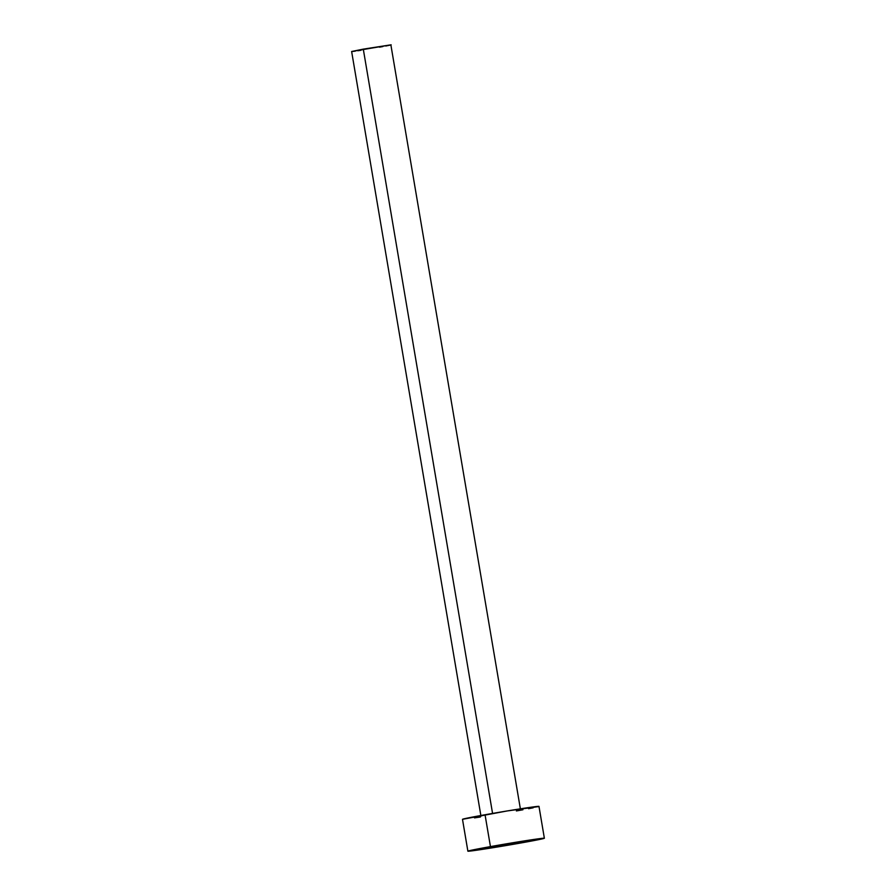 <?xml version="1.0" encoding="UTF-8"?>
<svg xmlns="http://www.w3.org/2000/svg" width="896" height="896" viewBox="0 0 896 896"><rect width="100%" height="100%" fill="white"/><g stroke="black" fill="none" stroke-linecap="round" stroke-linejoin="round"><path stroke-width="1.34" d="M363.294 49.134L492.565 813.422L363.294 49.134L351.635 51.498L391.149 44.8L363.294 49.134M490.448 846.608A38.786 0.818 -9.6 0 1 544.365 838.242A38.786 0.818 -9.6 0 1 521.797 842.811A38.786 0.818 -9.6 0 1 467.88 851.178A38.786 0.818 -9.6 0 1 490.448 846.608L485.05 814.755L490.448 846.608L544.354 838.23L485.834 848.837L467.891 851.2L490.448 846.608M544.365 838.242L538.978 806.378A38.786 0.818 170.4 0 0 485.05 814.755A38.786 0.818 170.4 0 0 462.493 819.314L507.08 810.97L538.451 806.613M480.435 816.984L474.51 817.88M533.154 807.811L528.562 808.707M522.917 809.771L516.41 810.947M360.909 50.288L357.84 50.747M355.298 51.117L352.139 51.498M520.486 809.514L390.88 44.923M389.861 45.181L385.773 46.01M382.85 46.558L379.49 47.174M467.88 851.178L462.493 819.314M480.973 816.189L351.635 51.498"/></g></svg>
